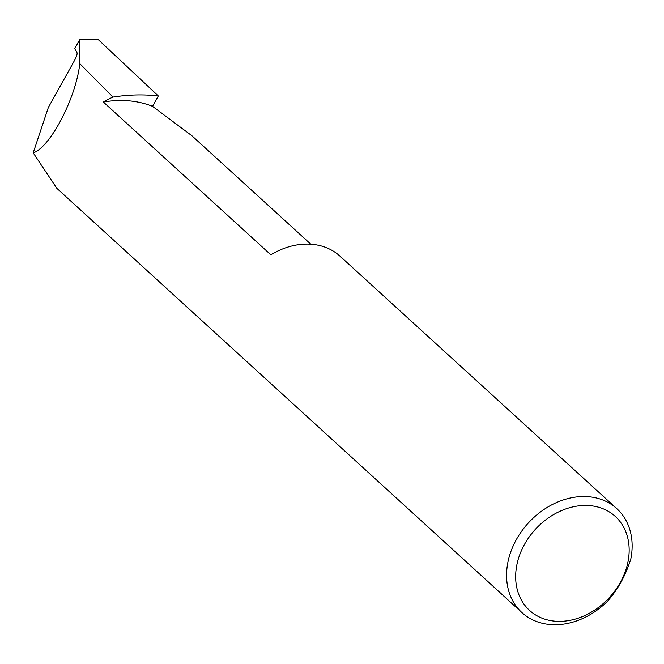 <?xml version="1.0" encoding="UTF-8"?>
<svg xmlns="http://www.w3.org/2000/svg" width="664" height="664" viewBox="0 0 664 664"><rect width="100%" height="100%" fill="white"/><g stroke="black" fill="none" stroke-linecap="round" stroke-linejoin="round"><path stroke-width="1" d="M616.79 508.641A70.367 55.676 -47.6 0 1 630.8 559.071C625.579 575.713 617.678 589.923 607.079 601.692A70.367 55.676 -47.6 0 1 535.665 621.164A70.367 55.676 -47.6 0 1 521.937 612.615A70.367 55.676 -47.6 0 1 521.813 531.001A70.367 55.676 -47.6 0 1 603.061 500.092A70.367 55.676 -47.6 0 1 616.79 508.641L340.076 256.221A70.367 55.676 132.4 0 0 326.348 247.664A70.367 55.676 132.4 0 0 270.829 254.793L103.376 102.04A115.287 91.217 -47.6 0 1 152.537 106.34L191.946 135.788L310.81 244.219M541.957 618.142A63.611 50.331 132.4 0 0 620.292 582.494A63.611 50.331 132.4 0 0 602.879 508.682A63.611 50.331 132.4 0 0 524.535 544.331A63.611 50.331 132.4 0 0 541.957 618.142M79.796 63.644L79.821 39.466L74.841 48.447L77.065 52.813C77.323 54.207 76.493 56.714 74.592 60.333L48.356 107.452L33.2 152.869C50.215 147.441 75.986 98.098 79.796 63.644L113.038 97.077A198.91 157.385 -47.6 0 1 158.314 95.965L98.056 39.425L79.821 39.466L98.056 39.425M103.376 102.04A70.367 55.676 -47.6 0 1 113.038 97.077M521.937 612.615L56.847 188.344L33.2 152.869M158.314 95.965L152.537 106.34"/></g></svg>
